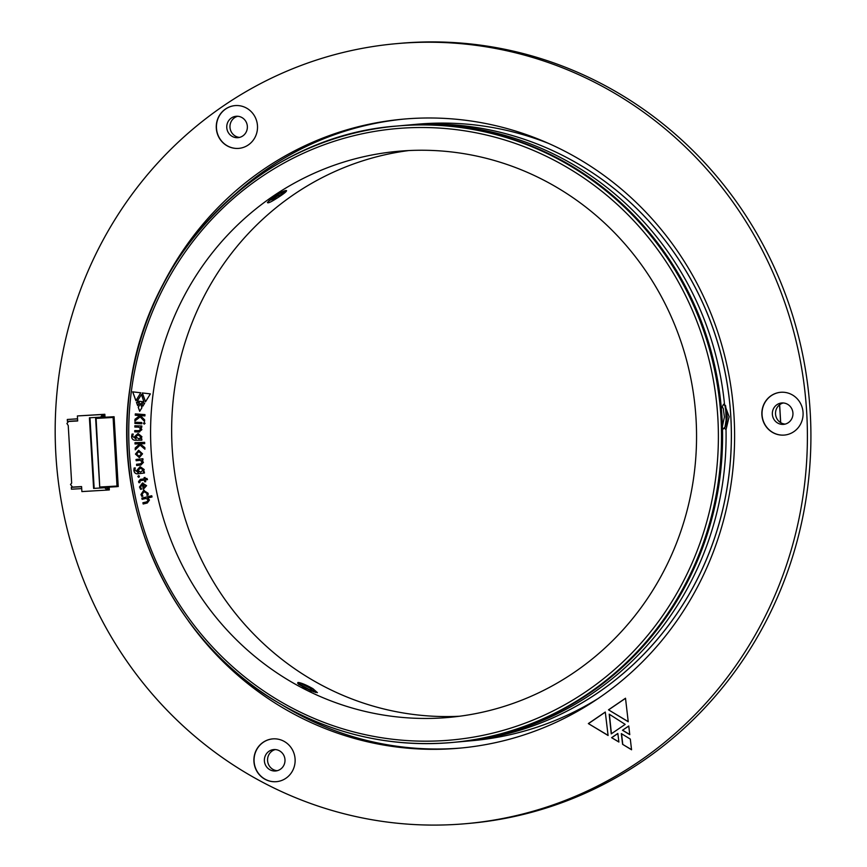 <?xml version="1.0" encoding="UTF-8"?>
<svg xmlns="http://www.w3.org/2000/svg" width="867" height="867" viewBox="0 0 867 867"><rect width="100%" height="100%" fill="white"/><g stroke="black" fill="none" stroke-linecap="round" stroke-linejoin="round"><path stroke-width="1.3" d="M598.176 698.499A309.454 297.153 -95.1 0 1 472.255 740.678L461.753 741.621A309.454 297.153 -95.1 0 0 461.753 741.621A309.454 297.153 -95.1 0 0 730.827 416.528A309.454 297.153 -95.1 0 0 406.515 125.184A309.454 297.153 -95.1 0 0 406.493 125.184L417.016 124.241A309.454 297.153 -95.1 0 1 548.432 143.369M105.015 417.2L104.842 414.274L77.391 415.943L77.683 420.961L68.601 421.47L66.9 423.464L68.233 425.513L71.658 483.125L70.52 484.458L72.503 487.102L81.585 486.582L81.888 491.589L109.329 489.931L109.166 487.124M93.603 488.403L105.308 487.709L93.603 488.403L89.409 417.796L100.55 417.157L101.688 415.824L101.612 414.567L104.842 414.274M101.688 415.824L104.105 415.607L104.203 417.255L102.989 417.32L104.105 415.607M107.15 487.232L108.451 488.739L108.353 487.167M68.601 421.47L77.683 420.863M104.203 417.255L114.086 416.724L95.63 417.807L102.967 416.94M117.218 486.658L99.781 487.655L100.171 487.005L117.002 486.051L118.237 486.571L114.086 416.724M117.002 486.051L113.068 416.81M94.167 488.349L89.973 417.764M104.744 487.763L106.023 488.955L108.451 488.739M105.286 487.341L107.161 487.547M100.55 417.157L101.114 417.114M106.023 488.955L106.099 490.213M77.391 415.943L101.612 414.567M101.136 417.482L102.989 417.32M99.781 487.655L96.096 418.414L112.927 417.46M95.63 417.807L96.096 418.414L95.63 417.807M73.814 487.124L71.332 487.308L71.441 489.194L81.704 488.609M71.332 487.308L81.596 486.723M73.814 487.113L81.585 486.625M77.564 418.891L67.301 419.476L77.564 418.794M67.301 419.476L67.409 421.362L77.672 420.777M803.059 412.519A21.469 20.624 -95.1 0 0 780.56 392.296A21.469 20.624 -95.1 0 0 761.941 415.531A21.469 20.624 -95.1 0 0 784.386 435.071A21.469 20.624 -95.1 0 0 803.059 412.519M295.094 759.124A21.469 20.624 -95.1 0 0 272.596 738.901A21.469 20.624 -95.1 0 0 253.977 762.136A21.469 20.624 -95.1 0 0 276.432 781.676A21.469 20.624 -95.1 0 0 295.094 759.124M257.477 125.823A21.469 20.624 -95.1 0 0 234.968 105.611A21.469 20.624 -95.1 0 0 216.349 128.836A21.469 20.624 -95.1 0 0 238.804 148.376A21.469 20.624 -95.1 0 0 257.477 125.823M806.689 412.313A391.559 375.996 -95.1 0 0 396.338 43.664A391.559 375.996 -95.1 0 0 56.799 467.215A391.559 375.996 -95.1 0 0 466.24 823.65A391.559 375.996 -95.1 0 0 806.689 412.313M188.377 620.88A315.772 303.222 -95.1 0 0 459.477 748.167A315.772 303.222 -95.1 0 0 734.035 416.442A315.772 303.222 -95.1 0 0 403.112 119.147A315.772 303.222 -95.1 0 0 158.964 292.602M630.309 739.074L631.555 749.771L622.593 744.33L621.336 733.623L630.309 739.074M609.208 714.18L625.172 724.368L611.246 733.872L609.208 714.18M622.473 730.263L628.77 725.982L629.756 734.642L622.473 730.263L628.781 726.08M617.835 733.439L618.897 742.044L611.614 737.687L617.835 733.439M605.285 712.035L608.092 735.498L588.346 723.587L605.285 712.035M628.239 721.756L608.493 709.835L625.508 698.228L628.239 721.756M404.867 118.996A315.772 303.222 -95.1 0 0 236.106 193.341M281.938 704.838A315.772 303.222 -95.1 0 0 461.222 748.004M466.24 823.65L469.751 823.336A391.559 375.996 -95.1 0 0 810.201 411.998A391.559 375.996 -95.1 0 0 399.85 43.35L396.338 43.664M235.055 105.601A21.469 20.624 -95.1 0 0 216.522 128.815A21.469 20.624 -95.1 0 0 238.891 148.376M247.355 126.398A10.74 10.306 -95.1 0 0 236.106 116.286A10.74 10.306 -95.1 0 0 226.796 127.893A10.74 10.306 -95.1 0 0 238.024 137.669A10.74 10.306 -95.1 0 0 247.355 126.398M272.682 738.901A21.469 20.624 -95.1 0 0 254.15 762.115A21.469 20.624 -95.1 0 0 276.519 781.666M284.983 759.687A10.74 10.306 -95.1 0 0 273.723 749.587A10.74 10.306 -95.1 0 0 264.413 761.193A10.74 10.306 -95.1 0 0 275.641 770.969A10.74 10.306 -95.1 0 0 284.983 759.687M780.647 392.296A21.469 20.624 -95.1 0 0 762.115 415.51A21.469 20.624 -95.1 0 0 784.472 435.061M792.937 413.082A10.74 10.306 -95.1 0 0 781.687 402.982A10.74 10.306 -95.1 0 0 772.378 414.589A10.74 10.306 -95.1 0 0 783.605 424.364A10.74 10.306 -95.1 0 0 792.937 413.082M239.585 137.398A10.74 10.306 84.9 0 1 237.699 116.276M277.212 770.698A10.74 10.306 84.9 0 1 275.316 749.565M785.177 424.093A10.74 10.306 84.9 0 1 783.28 402.96M631.544 749.641L622.593 744.33M622.766 744.319L621.531 733.742M611.419 733.753L609.393 714.3M629.745 734.512L622.658 730.252M618.886 741.914L611.614 737.687M611.788 737.665L617.846 733.536M608.081 735.368L588.346 723.587M588.53 723.577L605.296 712.132M628.217 721.626L608.493 709.835M608.667 709.813L625.519 698.325M141.993 494.548L142.925 496.141L141.83 496.379L140.953 494.537L143.629 490.408L148.094 493.28L148.116 495.014L146.924 495.274L147.108 493.496L143.998 491.654L141.993 494.548M139.414 402.667L137.647 405.583L136.455 402.331L139.414 402.667M141.635 402.917L144.637 403.263L142.827 406.179L141.635 402.917M141.928 407.685L139.706 411.305L138.243 407.262L140.465 403.643L141.928 407.685M149.482 500.01L147.282 503.012L143.163 503.998L142.892 502.762L146.74 501.852L148.409 499.804L145.905 498.438L142.112 499.338L141.841 498.102L151.736 495.751L152.018 496.986L147.704 498.016L149.482 500.01M138.178 473.794C135.707 474.086 134.277 472.97 133.886 470.423L134.082 468.05L135.252 467.909L134.894 470.282L138.579 472.461L136.975 470.174L140.259 466.749L144.204 469.567L143.369 471.832L144.301 471.735L144.464 473.003L137.875 473.826M137.68 472.569L138.655 472.45L136.975 470.174M144.908 449.204L140.107 445.129L135.252 449.832L135.187 448.044L139.793 443.806L135.035 443.969L134.981 442.669L144.648 442.343L144.702 443.644L140.151 443.828L144.843 447.6L144.908 449.204M141.809 438.908L141.83 440.187L135.501 440.241C133.019 440.252 131.719 438.962 131.6 436.404L132.044 434.074L133.225 434.064L132.618 436.372L136.043 438.962L134.699 436.502L138.048 433.5L141.939 436.751L140.866 438.897L141.809 438.908M696.038 418.859A284.192 272.899 -95.1 0 0 398.202 151.291A284.192 272.899 -95.1 0 0 151.758 458.708A284.192 272.899 -95.1 0 0 448.933 717.41A284.192 272.899 -95.1 0 0 696.038 418.859M144.529 421.449L140.172 416.886L134.873 421.004L134.981 419.238L139.988 415.575L135.252 415.174L135.328 413.873L144.973 414.621L144.887 415.922L140.346 415.564L144.626 419.856L144.529 421.449M140.736 392.773L135.891 400.717L132.662 391.851L140.736 392.773M145.493 401.822L142.275 392.946L150.381 393.878L145.493 401.822M141.429 394.474L143.911 401.822L137.268 401.063L141.429 394.474M145.06 423.356L144.182 424.136L143.467 423.28L144.247 422.522L144.984 423.356L144.182 424.136L144.984 423.356M144.258 424.126L143.467 423.28L144.247 422.522M141.776 423.811L134.905 423.454L134.949 422.186L141.82 422.543L141.776 423.811L134.905 423.454M138.698 430.715L140.866 429.165L138.796 427.171L134.84 427.041L134.862 425.762L141.798 425.99L141.765 427.268L140.617 427.258L141.874 429.664L138.958 431.994L134.732 431.853L134.753 430.585L139.24 430.704M139.587 431.983L134.732 431.853M139.229 457.548L135.436 454.08L138.687 450.298L142.535 453.831L139.403 457.527L135.436 454.08M143.434 462.349L140.866 465.07L136.661 465.525L136.531 464.257L140.432 463.834L142.383 462.003L140.075 460.312L136.152 460.735L136.021 459.477L142.892 458.73L143.022 459.998L141.885 460.149L143.434 462.349M136.737 465.514L136.596 464.257L140.508 463.834L142.448 461.992L140.075 460.312M140.649 489.313L139.576 486.961L142.437 483.06L146.599 485.661L143.283 489.324L142.394 484.393L140.53 487.081L141.657 489.118L140.584 489.313L139.5 486.961L142.914 482.984M139.587 481.846L139.923 482.561L138.915 482.702L138.536 481.618L140.302 479.408L144.269 478.822L144.085 477.598L145.092 477.446L145.266 478.671L146.913 478.432L147.477 479.635L145.45 479.939L145.699 481.705L144.691 481.857L144.442 480.08L140.703 480.632L139.587 481.846M138.731 477.327L137.82 476.601L138.492 475.658L139.403 476.373L138.731 477.327M452.942 742.412A309.454 297.153 -95.1 0 0 722.168 420.105L721.832 414.545A309.454 297.153 -95.1 0 0 397.704 125.975L396.652 126.062A309.454 297.153 84.9 0 1 720.954 417.417A309.454 297.153 84.9 0 1 451.88 742.51A309.454 297.153 84.9 0 1 128.294 460.81A309.454 297.153 84.9 0 1 396.652 126.062C263.568 135.588 147.249 249.49 130.083 387.029C111.019 510.24 172.652 641.743 278.025 702.563C332.191 734.273 390.15 747.582 451.88 742.51L452.942 742.412M454.698 742.25A309.454 297.153 -95.1 0 0 456.454 742.098A309.454 297.153 -95.1 0 0 726.026 429.685L724.118 427.995L722.265 430.01M726.026 429.685L729.125 416.68L724.519 404.358A309.454 297.153 -95.1 0 0 401.215 125.661A309.454 297.153 -95.1 0 0 399.459 125.823M724.519 404.358L723.533 404.26L722.081 407.1A10.101 2.818 86.7 0 1 722.2 407.078L723.273 408.324L724.389 416.973L722.417 426.358M408.758 150.555A284.192 272.899 -95.1 0 0 172.826 456.822A284.192 272.899 -95.1 0 0 459.445 716.25M303.623 687.618L297.955 682.448L299.169 682.6C302.832 683.489 307.438 685.526 312.965 688.701L317.42 692.657L303.623 687.618M274.427 196.267C281.233 192.051 285.265 190.166 286.543 190.61C286.684 191.488 283.747 193.861 277.711 197.73C271.035 202.054 267.61 203.615 267.404 202.412L274.427 196.267M270.168 199.486L280.312 194.902L286.543 190.61M724.118 427.995L726.253 425.968L725.636 405.745L724.357 404.542M721.246 407.197L722.33 423.822M456.454 742.098L461.721 741.621A309.454 297.153 -95.1 0 0 730.783 416.528A309.454 297.153 -95.1 0 0 406.482 125.184L401.215 125.661M725.506 405.518L727.272 416.789L725.961 426.607M723.609 404.26L725.029 405.843L726.665 416.821L724.866 427.854M721.257 407.36L722.222 421.362M268.998 200.537L277.711 197.73M277.126 194.576L279.434 193.254M272.585 197.578L284.311 190.946M315.089 692.299L309.595 687.889L299.169 682.6M315.881 692.484L312.965 688.701M311.546 691.151L298.454 684.193M313.659 691.877L297.565 683.185M144.529 421.373L140.172 416.886M134.938 420.95L134.981 419.238M135.057 419.227L139.609 415.813M139.685 415.802L135.252 415.174M135.317 415.163L135.404 413.884M144.887 415.911L140.346 415.564M135.935 400.641L132.738 391.862M145.548 401.746L142.351 392.957M143.911 401.8L137.268 401.063M137.333 401.053L141.451 394.539M143.543 423.269L144.323 422.511M134.97 423.443L135.024 422.186M134.797 431.853L134.829 430.585M138.763 430.704L140.866 429.165M140.942 429.154L138.796 427.171M138.861 427.16L134.84 427.041M134.905 427.03L134.938 425.762M141.765 427.258L140.617 427.225M139.62 431.972L139.034 431.983M141.83 440.176L135.501 440.241M135.566 440.241C133.084 440.241 131.784 438.962 131.676 436.394L131.6 436.404M131.676 436.394L132.12 434.064M136.108 438.93L134.699 436.502M134.764 436.502L138.113 433.489M139.078 438.93L140.996 436.957L137.842 434.811M139.251 438.919L140.931 436.968L137.886 434.8M138.211 434.79L135.718 436.86L139.013 438.93M144.908 449.139L140.107 445.129M135.328 449.767L135.187 448.044M135.263 448.044L139.435 444.121M139.858 443.806L135.035 443.969M135.1 443.958L135.057 442.669M144.702 443.644L140.151 443.796M135.501 454.07L138.557 450.309M139.305 456.183L141.462 453.82L138.807 451.642L136.498 454.102L139.11 456.194M139.175 456.183L141.538 453.809L138.883 451.642M136.227 460.735L136.021 459.477M136.086 459.467L142.892 458.73M138.243 473.794C135.783 474.086 134.352 472.959 133.962 470.423L133.886 470.423M133.962 470.423L134.082 468.05M134.157 468.05L135.252 467.909M137.051 470.163L139.988 466.782M144.312 471.735L143.38 471.854M140.638 472.201L143.293 469.892L140.291 468.061M140.432 468.039L138.026 470.402L140.573 472.212L143.218 469.903L140.226 468.061M143.239 503.976L142.892 502.762M142.957 502.762L146.74 501.852M146.805 501.841L148.409 499.804M148.474 499.804L145.981 498.427M142.188 499.327L141.841 498.102M141.906 498.091L151.747 495.761M139.75 411.229L138.243 407.262M138.308 407.262L140.487 403.708M142.882 406.103L141.711 402.927M137.69 405.507L136.531 402.331M141.895 496.368L140.953 494.537M141.028 494.526L143.629 490.408M143.705 490.397L144.269 490.299M147 495.263L147.108 493.496M147.173 493.496L144.063 491.654M143.348 489.313L142.394 484.393M144.02 487.893L145.699 485.813L143.348 484.209L144.02 487.893L145.634 485.823L143.348 484.209M138.98 482.702L138.536 481.618M138.612 481.618L140.302 479.408M140.378 479.397L144.269 478.822M144.334 478.812L144.085 477.598M144.16 477.587L145.092 477.446M146.913 478.432L145.266 478.671M144.767 481.846L144.442 480.08M138.796 477.316L137.82 476.601M137.886 476.59L138.557 475.647M780.538 422.576A347.353 333.546 -95.1 0 0 780.105 413.299A347.353 333.546 -95.1 0 0 779.509 404.846M99.759 487.319L95.652 418.143M717.833 417.612A306.929 294.726 -95.1 0 0 260.664 177.388A306.929 294.726 -95.1 0 0 292.19 708.046A306.929 294.726 -95.1 0 0 717.833 417.612M779.65 404.737L780.69 422.673M99.738 487.482L95.608 417.981M139.359 476.817L139.24 475.961M721.431 407.165L721.81 407.858"/></g></svg>
